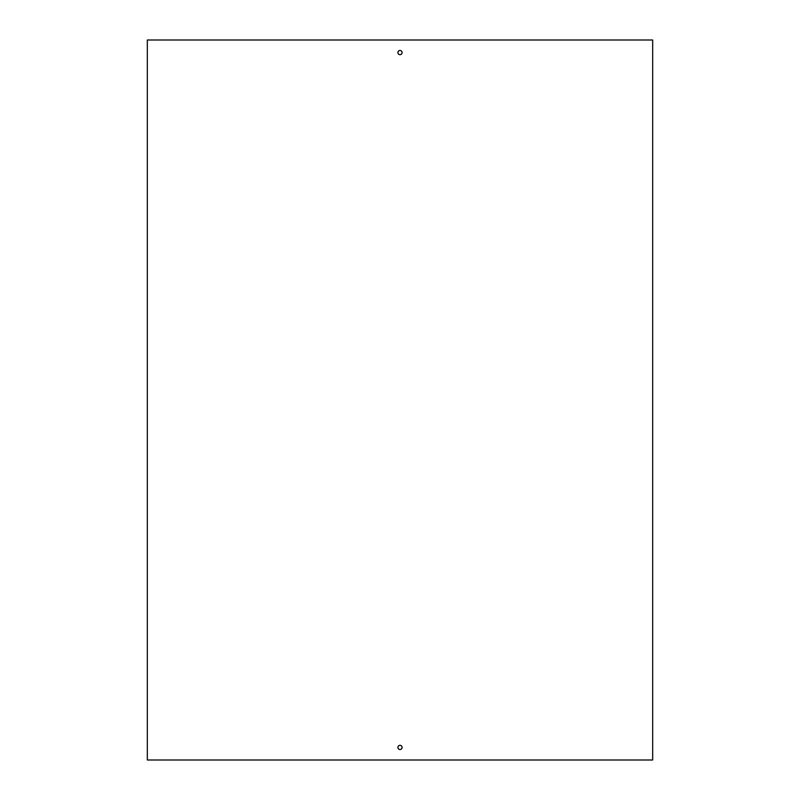 <?xml version="1.0" encoding="UTF-8"?>
<svg xmlns="http://www.w3.org/2000/svg" width="800" height="800" viewBox="0 0 800 800"><rect width="100%" height="100%" fill="white"/><g stroke="black" fill="none" stroke-linecap="round" stroke-linejoin="round"><path stroke-width="1.2" d="M652.67 760L652.67 40L147.33 40L147.33 760L652.67 760M400 745.35A2.09 2.09 0 0 0 397.91 747.44A2.09 2.09 0 0 0 400 749.53A2.09 2.09 0 0 0 402.09 747.44A2.09 2.09 0 0 0 400 745.35M400 54.65A2.09 2.09 0 0 0 401.81 51.51A2.09 2.09 0 0 0 398.19 51.51A2.09 2.09 0 0 0 400 54.65"/></g></svg>
